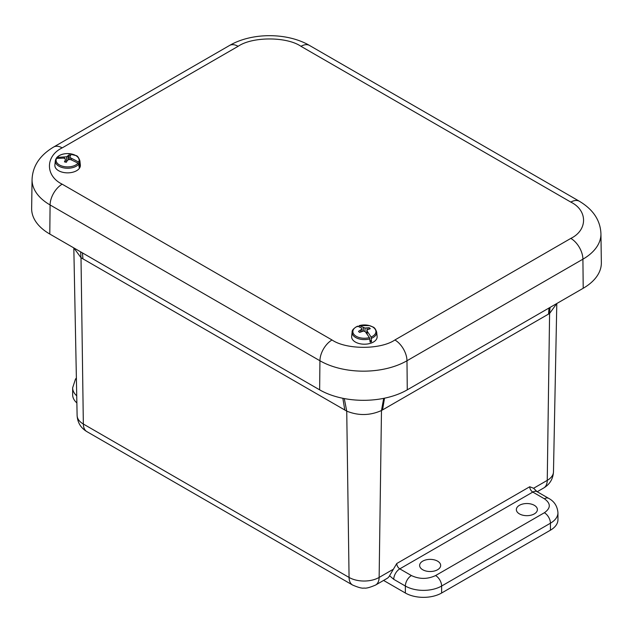 <?xml version="1.0" encoding="UTF-8"?>
<svg xmlns="http://www.w3.org/2000/svg" width="633" height="633" viewBox="0 0 633 633"><rect width="100%" height="100%" fill="white"/><g stroke="black" fill="none" stroke-linecap="round" stroke-linejoin="round"><path stroke-width="0.95" d="M76.87 402.928A25.644 14.804 180 0 1 72.653 394.786L72.653 387.807A25.644 14.804 180 0 0 76.728 395.823M544.388 498.78L532.788 492.078L399.795 568.861L411.403 575.555C419.457 579.33 427.52 579.33 435.583 575.555L544.388 512.738C550.916 508.085 550.916 503.433 544.388 498.78A8.546 4.937 120 0 1 548.669 498.353C554.263 501.336 557.356 506.131 557.95 512.738L557.95 519.717A25.644 14.804 180 0 1 550.433 530.185L441.628 593.01A25.644 14.804 180 0 1 405.357 593.01L383.574 580.429M519.432 505.308A10.524 6.077 180 0 1 530.865 503.987A10.524 6.077 180 0 1 537.393 509.565A10.524 6.077 180 0 1 526.87 515.673A10.524 6.077 180 0 1 516.354 509.565A10.524 6.077 180 0 1 519.432 505.308M422.717 561.147A10.524 6.077 180 0 1 434.151 559.825A10.524 6.077 180 0 1 440.671 565.404A10.524 6.077 180 0 1 430.155 571.52A10.524 6.077 180 0 1 419.632 565.404A10.524 6.077 180 0 1 422.717 561.147M86.887 431.627C80.802 427.963 77.543 422.583 77.115 415.477A21.261 12.272 -0 0 0 83.342 424.023A17.099 9.875 120 0 0 86.887 431.627L352.605 585.042A17.099 9.875 -60 0 1 349.068 577.438A21.261 12.272 -0 0 0 379.135 577.438A17.099 9.875 60 0 1 375.598 585.042L387.111 578.388A17.099 9.875 -120 0 0 389.564 575.729L396.749 563.528L529.742 486.745L533.603 488.257L537.061 491.659A8.546 4.937 120 0 0 532.788 492.078A4.312 2.485 -120 0 1 529.742 486.745M392.784 569.55L379.135 577.438L381.477 410.524C369.965 415.644 358.381 415.849 346.734 411.126L349.068 577.438L83.342 424.023L81.008 257.71L73.863 247.938M537.203 491.738L543.715 487.98A17.099 9.875 -120 0 0 547.252 480.376A21.261 12.272 -0 0 0 553.479 471.83L556.795 303.516L549.594 313.462L550.037 307.416M549.025 307.994L548.51 314.095L381.477 410.524L383.693 398.355M344.281 398.561L346.734 411.126L82.939 258.85L82.448 252.899M82.939 258.85L81.008 257.71L80.636 251.855M62.176 147.885A17.099 9.875 -120 0 0 53.631 147.038C39.808 155.307 32.615 166.139 32.061 179.535L31.65 208.455A61.963 35.772 0 0 0 49.793 234.044L319.641 389.841A61.963 35.772 0 0 0 407.272 389.841L583.207 288.268A61.963 35.772 0 0 0 601.35 262.679L600.939 233.759C600.377 220.355 593.192 209.523 579.369 201.254A17.099 9.875 -60 0 0 570.824 202.101L300.976 46.312C286.709 36.508 252.377 36.508 238.111 46.312L62.176 147.885C45.204 156.122 45.204 175.942 62.176 184.179L332.024 339.976C346.291 349.772 380.623 349.772 394.889 339.976L570.824 238.404C587.796 230.167 587.796 210.338 570.824 202.101M357.344 326.691L357.7 326.177A11.529 6.654 180 0 0 354.48 334.992A11.529 6.654 180 0 0 369.427 337.587L370.147 342.152A12.628 7.295 0 0 0 371.508 341.685L371.088 337.017A11.529 6.654 180 0 0 374.309 328.203A11.529 6.654 180 0 0 359.362 325.607L358.903 326.541M369.854 338.861A12.288 7.098 180 0 1 353.823 336.123A12.288 7.098 180 0 1 352.13 332.064L351.663 336.384A12.755 7.367 0 0 0 353.428 340.594A12.755 7.367 0 0 0 368.153 343.877A12.755 7.367 0 0 0 377.126 336.384L376.659 332.064A12.288 7.098 180 0 1 371.444 338.315M368.77 328.946L369.205 327.696L365.043 328.052L359.362 325.607L358.943 326.145M369.205 327.696A6.29 3.632 180 0 1 370.258 328.717L366.934 329.888L366.776 333.551M371.088 337.017L367.227 331.225L366.934 329.888M357.7 326.177L361.562 328.084L361.854 329.144L358.531 331.352A6.29 3.632 180 0 0 359.584 332.38L363.746 330.988L365.423 331.842L369.427 337.587M363.255 331.043L363.366 327.467M367.227 331.225L367.116 334.026M369.973 340.19L371.508 341.685M365.004 331.613L365.043 328.052M361.854 329.144L361.949 331.241M367.14 329.746L367.116 328.013M360.604 330.244L360.652 331.803M78.025 163.108L70.785 159.643L68.696 159.548L67.264 160.56L66.394 162.254A6.29 3.632 180 0 1 64.463 161.834L65.302 160.141L65.223 158.796L63.704 158.1L56.519 158.44L55.815 159.168L56.519 158.44A11.529 6.654 180 0 0 63.553 166.479A11.529 6.654 180 0 0 78.025 163.108L78.761 164.145L79.133 167.302A12.628 7.295 0 0 0 79.687 166.447L79.41 163.14L78.706 162.064A11.529 6.654 180 0 0 71.671 154.017A11.529 6.654 180 0 0 57.199 157.395L56.432 158.456M78.761 164.145A12.288 7.098 180 0 1 63.292 167.8A12.288 7.098 180 0 1 55.348 160.719L54.881 165.031A12.755 7.367 0 0 0 63.126 172.382A12.755 7.367 0 0 0 80.344 165.031L79.877 160.719A12.288 7.098 180 0 1 79.41 163.14M68.34 159.793L68.831 155.125L66.528 156.794L57.199 157.395L56.464 158.163M68.831 155.125A6.29 3.632 180 0 1 70.761 155.544L69.923 156.47L69.788 159.579M78.706 162.064L70.002 157.546L69.923 156.47M64.431 158.416L64.439 156.968M71.521 158.503L71.489 159.888M79.014 166.305L79.687 166.447M66.623 161.795L66.528 156.794M70.002 157.546L69.915 159.587M68.103 159.951L67.96 156.042M65.302 160.141L65.381 162.088M405.357 593.01L405.357 586.031L393.75 579.33L389.564 575.729M441.628 593.01L441.628 586.031A25.644 14.804 180 0 1 405.357 586.031A8.546 4.937 -60 0 1 411.403 575.555M550.433 530.185L550.433 523.206L441.628 586.031A8.546 4.937 -120 0 0 435.583 575.555M557.95 512.738A25.644 14.804 180 0 1 550.433 523.206A8.546 4.937 -120 0 0 544.388 512.738M548.51 314.095L549.594 313.462L547.252 480.376L533.603 488.257M393.75 579.33A8.546 4.937 -60 0 1 399.795 568.861A4.312 2.485 60 0 1 396.749 563.528M382.561 409.899L384.5 398.197M342.849 398.284L344.803 410.034M332.024 339.976A17.099 9.875 120 0 0 319.934 360.755A61.551 35.535 0 0 0 406.979 360.755A17.099 9.875 -120 0 0 394.889 339.976M62.176 184.179A17.099 9.875 120 0 0 50.086 204.957L319.934 360.755L319.641 389.841M32.061 179.535A61.551 35.535 0 0 0 50.086 204.957L49.793 234.044M238.111 46.312A17.099 9.875 -120 0 0 229.557 45.465L53.631 147.038M300.976 46.312A17.099 9.875 -60 0 1 309.529 45.465C287.303 32.418 251.784 32.418 229.557 45.465M570.824 238.404A17.099 9.875 60 0 1 582.914 259.182A61.551 35.535 0 0 0 600.939 233.759M407.272 389.841L406.979 360.755L582.914 259.182L583.207 288.268M352.605 585.042C358.428 587.543 362.258 588.54 364.11 588.033C365.977 588.532 369.807 587.535 375.598 585.042M553.479 471.83C553.052 478.936 549.8 484.316 543.715 487.98M548.669 498.353L537.061 491.659M76.379 377.988L75.462 379.175L72.653 387.807M77.115 415.477L73.824 247.914M309.529 45.465L579.369 201.254M376.659 332.064C374.522 326.058 372.845 327.411 369.537 325.607L359.235 325.615M357.558 326.185C353.712 328.274 351.901 330.228 352.13 332.064M79.877 160.719C78.627 157.395 77.321 155.678 75.96 155.568L67.644 153.574C62.73 153.653 59.067 155.038 56.653 157.712M55.894 158.883L55.348 160.719"/></g></svg>

